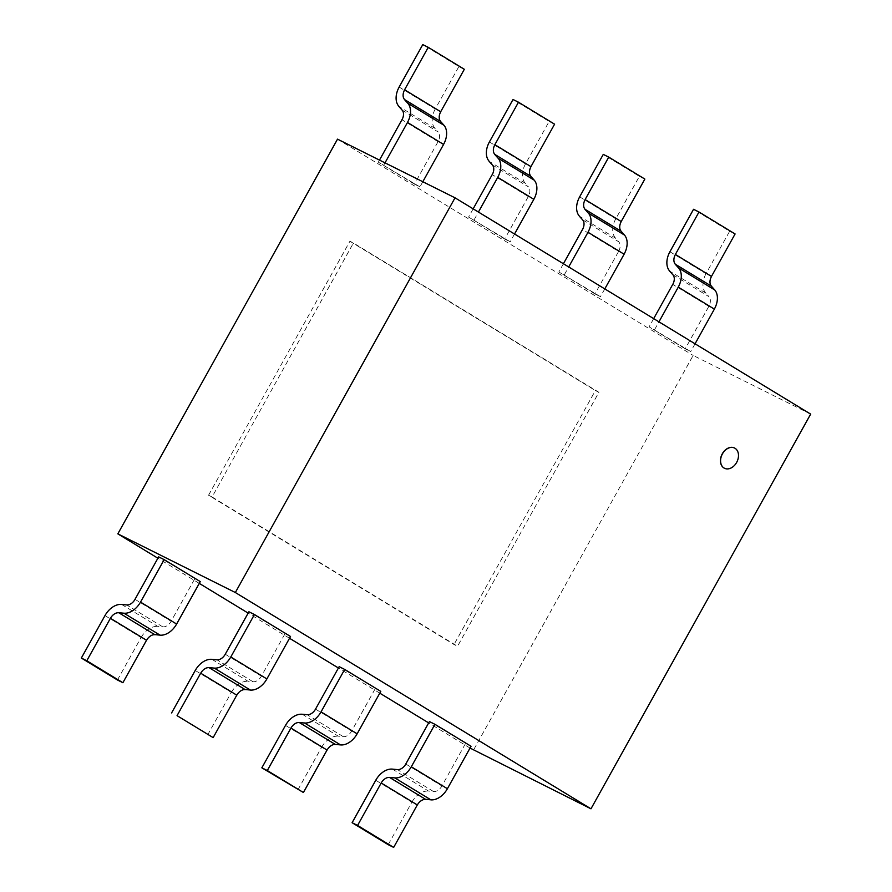 <?xml version="1.0" encoding="UTF-8"?>
<svg xmlns="http://www.w3.org/2000/svg" width="892" height="892" viewBox="0 0 892 892"><rect width="100%" height="100%" fill="white"/><g stroke="black" fill="none" stroke-linecap="round" stroke-linejoin="round"><path stroke-width="0.67" stroke-dasharray="4.46 3.34" d="M734.517 448.007A11.306 8.284 -63.5 0 1 734.897 448.219A11.306 8.284 -63.5 0 1 736.669 462.045A11.306 8.284 -63.5 0 1 724.416 468.222M470.051 748.065L428.673 722.899M379.791 693.162L338.414 667.996M289.532 638.271L248.154 613.105M199.273 583.379L157.895 558.214M810.661 414.111L693.151 355.429L473.462 750.139M337.522 139.141L693.151 355.429M208.561 495.216L349.909 241.253L353.433 243.003L212.073 496.978L208.561 495.216L454.028 644.515L457.551 646.265L598.911 392.302L595.388 390.54L454.028 644.515M212.073 496.978L457.551 646.265M349.909 241.253L595.388 390.54M598.911 392.302L353.433 243.003M685.212 348.805L649.108 326.851L690.731 351.571L685.212 348.805L708.839 306.346A8.998 6.11 -58.7 0 0 708.995 296.713M695.058 343.799L690.731 351.571M654.628 329.605L658.954 321.845M653.68 318.634L649.108 326.851M672.903 274.736L709.006 296.69L705.706 292.977M669.914 251.745L706.018 273.699L729.645 231.24L693.541 209.285M729.645 231.24L735.097 233.96M705.717 292.955A17.996 12.232 121.3 0 1 706.029 273.71M594.953 293.914L558.849 271.96L600.472 296.679L594.953 293.914L618.58 251.455L582.476 229.5M604.798 288.908L600.472 296.679M564.368 274.714L568.695 266.942M563.421 263.742L558.849 271.96M582.643 219.845L618.747 241.799L615.447 238.086L579.321 216.154M615.469 238.064A17.996 12.232 121.3 0 1 615.77 218.819L639.386 176.348L603.282 154.383M639.386 176.348L644.849 179.069M618.613 251.466A8.998 6.11 -58.7 0 0 618.736 241.821M504.694 239.023L468.59 217.068L510.213 241.777L504.694 239.023L528.32 196.563A8.998 6.11 -58.7 0 0 528.477 186.919M514.539 234.005L510.213 241.777M474.109 219.822L478.435 212.051M473.161 208.84L468.59 217.068M492.384 164.953L528.488 186.907L525.187 183.195L489.061 161.262M525.21 183.172A17.996 12.232 121.3 0 1 525.511 163.916L549.126 121.457L513.023 99.491M549.126 121.457L554.59 124.178M414.434 184.131L378.331 162.166L419.954 186.885L414.434 184.131L438.061 141.672A8.998 6.11 -58.7 0 0 438.217 132.027M422.819 181.734L419.954 186.885M383.85 164.931L385.01 162.857M379.49 160.092L378.331 162.166M402.136 110.062L438.24 132.016L434.928 128.303M399.137 87.059L435.24 109.014L458.878 66.554L422.775 44.6M458.878 66.554L464.331 69.286M434.95 128.27A17.996 12.232 121.3 0 1 435.263 109.025M158.642 556.876L200.265 581.595M135.004 599.335L171.108 621.289L194.746 578.83M121.602 604.408L157.706 626.362L162.801 626.842A8.998 6.11 -58.7 0 0 171.141 621.311M117.443 679.994L141.07 637.535L104.966 615.58M141.092 637.546A17.996 12.232 121.3 0 1 157.683 626.429M248.901 611.767L290.524 636.487M225.263 654.226L261.367 676.192L285.005 633.733M211.861 659.299L247.965 681.254L253.06 681.744A8.998 6.11 -58.7 0 0 261.389 676.203M207.691 734.885L231.329 692.426L195.225 670.472M231.351 692.437A17.996 12.232 121.3 0 1 247.943 681.321M339.161 666.67L380.784 691.378M315.523 709.129L351.626 731.083L375.264 688.624M302.12 714.191L338.213 736.145L343.32 736.636A8.998 6.11 -58.7 0 0 351.649 731.094M297.95 789.788L321.588 747.318L285.485 725.363M321.599 747.329A17.996 12.232 121.3 0 1 338.202 736.212M429.409 721.561L471.043 746.269M405.782 764.02L441.886 785.975L465.512 743.515M392.368 769.082L428.472 791.048L433.579 791.527A8.998 6.11 -58.7 0 0 441.908 785.986M388.21 844.679L411.848 802.22L375.744 780.255M411.859 802.22A17.996 12.232 121.3 0 1 428.45 791.104M708.839 306.346L672.735 284.392M705.683 293.011L669.58 271.056M579.655 196.842L615.759 218.808M528.32 196.563L492.217 174.609M489.396 141.951L525.5 163.916M438.061 141.672L401.957 119.706M434.906 128.325L398.802 106.371M162.79 626.886L126.686 604.921M253.049 681.778L216.946 659.812M343.308 736.669L307.205 714.715M433.568 791.561L397.464 769.606"/><path stroke-width="1.34" d="M735.03 448.286A11.306 8.284 116.5 0 0 734.584 448.04A11.306 8.284 116.5 0 0 722.13 454.452A11.306 8.284 116.5 0 0 724.494 468.267A11.306 8.284 116.5 0 0 736.792 462.156A11.306 8.284 116.5 0 0 735.03 448.286M724.416 468.222A11.306 8.284 -63.5 0 1 724.349 468.188A11.306 8.284 -63.5 0 1 721.996 454.385A11.306 8.284 -63.5 0 1 734.451 447.974A11.306 8.284 -63.5 0 1 734.517 448.007M117.833 533.851L337.522 139.141L455.031 197.823L235.343 592.522L117.833 533.851L157.895 558.214M235.343 592.522L590.972 808.81L470.051 748.065M428.673 722.899L379.791 693.162M338.414 667.996L289.532 638.271M248.154 613.105L199.273 583.379M590.972 808.81L810.661 414.111L455.031 197.823M658.954 321.845L678.266 287.146L714.369 309.111L695.058 343.799M672.735 284.392L653.68 318.634M714.648 289.9L678.544 267.935L675.177 264.155L711.303 286.076L714.67 289.867A17.996 12.232 121.3 0 1 714.347 309.1M669.58 271.056L672.88 274.769M698.993 212.006L735.097 233.96L711.47 276.42L675.367 254.465L698.993 212.006L693.541 209.285L669.914 251.745M678.243 287.146A17.996 12.232 -58.7 0 0 678.567 267.912M672.891 274.758A8.998 6.11 121.3 0 1 672.769 284.403M711.515 276.442A8.998 6.11 -58.7 0 0 711.337 286.042M675.233 264.077A8.998 6.11 121.3 0 1 675.411 254.488M669.925 251.745A17.996 12.232 -58.7 0 0 669.624 271.001M568.695 266.942L588.006 232.255L624.11 254.22L604.798 288.908M582.476 229.5L563.421 263.742M624.389 235.009L588.285 213.043L584.918 209.252L621.044 231.184L624.411 234.975A17.996 12.232 121.3 0 1 624.088 254.209M579.321 216.154L582.621 219.878A8.998 6.11 121.3 0 1 582.509 229.512M608.745 157.115L644.849 179.069L621.211 221.528L585.107 199.574L608.745 157.115L603.282 154.383L579.655 196.842M587.984 232.243A17.996 12.232 -58.7 0 0 588.307 213.021M621.256 221.55A8.998 6.11 -58.7 0 0 621.077 231.151M584.974 209.185A8.998 6.11 121.3 0 1 585.152 199.596M579.666 196.853A17.996 12.232 -58.7 0 0 579.365 216.109M478.435 212.051L497.747 177.363L533.851 199.317L514.539 234.005M492.217 174.609L473.161 208.84M534.13 180.106L498.026 158.152L494.659 154.361M494.681 154.327L530.785 176.293L534.152 180.084A17.996 12.232 121.3 0 1 533.829 199.317M489.061 161.262L492.362 164.975A8.998 6.11 121.3 0 1 492.25 174.62M518.486 102.212L554.59 124.178L530.952 166.637L494.848 144.682L518.486 102.212L513.023 99.491L489.396 141.951M497.725 177.352A17.996 12.232 -58.7 0 0 498.048 158.118M530.996 166.659A8.998 6.11 -58.7 0 0 530.818 176.248M494.714 154.294A8.998 6.11 121.3 0 1 494.893 144.694M489.407 141.962A17.996 12.232 -58.7 0 0 489.106 161.207M385.01 162.857L407.488 122.472L443.592 144.426L422.819 181.734M401.957 119.706L379.49 160.092M443.87 125.215L407.767 103.26L404.399 99.469L440.525 121.401L443.893 125.181A17.996 12.232 121.3 0 1 443.569 144.415M398.802 106.371L402.102 110.084M428.227 47.321L464.331 69.286L440.693 111.745L404.589 89.78L428.227 47.321L422.775 44.6L399.137 87.059M407.466 122.46A17.996 12.232 -58.7 0 0 407.789 103.227M402.114 110.073A8.998 6.11 121.3 0 1 401.991 119.729M440.737 111.768A8.998 6.11 -58.7 0 0 440.559 121.357M404.455 99.402A8.998 6.11 121.3 0 1 404.633 89.802M399.159 87.07A17.996 12.232 -58.7 0 0 398.847 106.315M160.047 635.16A17.996 12.232 121.3 0 0 176.616 624.043L200.265 581.595L164.161 559.63L158.642 556.876L135.004 599.335M176.638 624.054L140.535 602.1L164.161 559.63M154.84 634.669L118.736 612.715L123.943 613.205L160.058 635.126L154.851 634.636M126.686 604.921L121.591 604.442A17.996 12.232 -58.7 0 0 104.988 615.591L81.339 658.04L117.443 679.994L122.895 682.714L86.792 660.76L110.418 618.301A8.998 6.11 121.3 0 1 118.725 612.759M110.418 618.301L146.522 640.255L122.895 682.714M81.339 658.04L86.792 660.76M123.943 613.205A17.996 12.232 -58.7 0 0 140.512 602.089M135.038 599.346A8.998 6.11 121.3 0 1 126.697 604.91M154.829 634.714A8.998 6.11 -58.7 0 0 146.567 640.278M250.306 690.062A17.996 12.232 121.3 0 0 266.875 678.935L290.524 636.487L254.421 614.532L248.901 611.767L225.263 654.226A8.998 6.11 121.3 0 1 216.957 659.801M266.886 678.946L230.794 656.991L254.421 614.532M214.214 668.063L250.317 690.018L245.11 689.527M245.099 689.561L208.996 667.606L214.203 668.097A17.996 12.232 -58.7 0 0 230.772 656.98M216.946 659.812L211.839 659.333A17.996 12.232 -58.7 0 0 195.248 670.483M213.155 737.617L177.051 715.652L200.678 673.192L236.781 695.158L213.155 737.617L177.051 715.652M195.225 670.472L171.599 712.931M200.722 673.215A8.998 6.11 121.3 0 1 208.984 667.651M245.088 689.616A8.998 6.11 -58.7 0 0 236.826 695.169M304.473 722.955L340.577 744.909A17.996 12.232 121.3 0 0 357.135 733.826L380.784 691.378L344.68 669.424L339.161 666.67L315.523 709.129A8.998 6.11 121.3 0 1 307.216 714.693M357.146 733.837L321.042 711.883L344.68 669.424M340.577 744.909L335.37 744.419M290.937 728.084L327.041 750.049L303.414 792.509L267.31 770.543L290.937 728.084A8.998 6.11 121.3 0 1 299.244 722.542L304.462 722.999A17.996 12.232 -58.7 0 0 321.031 711.872M307.205 714.715L302.098 714.224M302.098 714.258A17.996 12.232 -58.7 0 0 285.507 725.374L261.847 767.822L303.414 792.509M261.847 767.822L267.31 770.543M299.255 722.498L335.359 744.463A8.998 6.11 -58.7 0 0 327.085 750.072M430.825 799.845A17.996 12.232 121.3 0 0 447.394 788.729L471.043 746.269L434.939 724.315L429.409 721.561L405.782 764.02M447.405 788.729L411.301 766.774L434.939 724.315M394.732 777.846L430.836 799.812L425.629 799.31M425.618 799.355L389.514 777.4L394.721 777.891A17.996 12.232 -58.7 0 0 411.29 766.763M397.464 769.606L392.357 769.116A17.996 12.232 -58.7 0 0 375.755 780.266L352.106 822.714L388.21 844.679L393.673 847.4L357.569 825.446L381.196 782.986A8.998 6.11 121.3 0 1 389.492 777.445M381.196 782.986L417.3 804.941L393.673 847.4M352.106 822.714L357.569 825.446M405.804 764.031A8.998 6.11 121.3 0 1 397.475 769.584M425.595 799.399A8.998 6.11 -58.7 0 0 417.344 804.963"/></g></svg>
